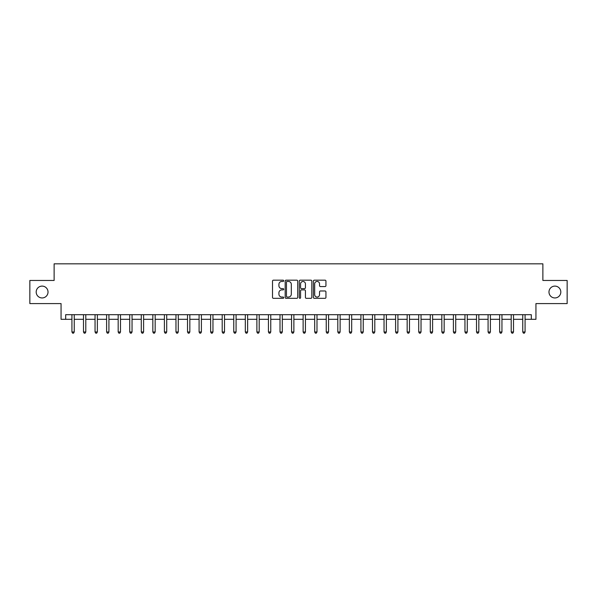 <?xml version="1.0" encoding="UTF-8"?>
<svg xmlns="http://www.w3.org/2000/svg" width="597" height="597" viewBox="0 0 597 597"><rect width="100%" height="100%" fill="white"/><g stroke="black" fill="none" stroke-linecap="round" stroke-linejoin="round"><path stroke-width="0.9" d="M283.702 280.814A0.634 0.634 0 0 0 283.068 280.172L273.426 280.172A0.91 0.91 0 0 0 272.516 281.083L272.516 297.425A0.91 0.91 0 0 0 273.426 298.328L283.068 298.328A0.634 0.634 0 0 0 283.702 297.694A0.634 0.634 0 0 0 283.068 297.06L281.821 297.06A2.903 2.903 0 0 1 278.918 294.157L278.918 292.791A2.903 2.903 0 0 1 281.821 289.888L283.068 289.888A0.634 0.634 0 0 0 283.702 289.254A0.634 0.634 0 0 0 283.068 288.62L281.821 288.62A2.903 2.903 0 0 1 278.918 285.709L278.918 284.351A2.903 2.903 0 0 1 281.821 281.448L283.068 281.448A0.634 0.634 0 0 0 283.702 280.814M548.979 292.03A5.918 5.918 0 0 0 554.897 297.948A5.918 5.918 0 0 0 560.814 292.03A5.918 5.918 0 0 0 554.897 286.105A5.918 5.918 0 0 0 548.979 292.03M36.186 292.03A5.918 5.918 0 0 0 42.103 297.948A5.918 5.918 0 0 0 48.021 292.03A5.918 5.918 0 0 0 42.103 286.105A5.918 5.918 0 0 0 36.186 292.03M325.029 286.575A0.91 0.91 0 0 0 325.94 285.664L325.94 281.083A0.91 0.91 0 0 0 325.029 280.172L314.32 280.172A0.91 0.91 0 0 0 313.41 281.083L313.41 297.425A0.91 0.91 0 0 0 314.32 298.328L325.029 298.328A0.91 0.91 0 0 0 325.94 297.425L325.94 291.888A0.91 0.91 0 0 0 325.029 290.978L320.447 290.978A0.91 0.91 0 0 0 319.537 291.888L319.537 294.627A2.425 2.425 0 0 1 317.111 297.06A2.425 2.425 0 0 1 314.679 294.627L314.679 283.873A2.425 2.425 0 0 1 317.111 281.448A2.425 2.425 0 0 1 319.537 283.873L319.537 285.664A0.91 0.91 0 0 0 320.447 286.575L325.029 286.575M65.685 319.305L65.685 314.686L531.315 314.686L531.315 319.305L535.942 319.305L535.942 303.589L567.15 303.589L567.15 280.463L542.874 280.463L542.874 263.822L54.126 263.822L54.126 280.463L29.85 280.463L29.85 303.589L61.058 303.589L61.058 319.305L71.931 319.305M297.709 281.083A0.91 0.91 0 0 0 296.799 280.172L286.09 280.172A0.91 0.91 0 0 0 285.179 281.083L285.179 297.425A0.91 0.91 0 0 0 286.09 298.328L296.799 298.328A0.91 0.91 0 0 0 297.709 297.425L297.709 281.083M300.201 280.172L310.91 280.172A0.91 0.91 0 0 1 311.821 281.083L311.821 297.425A0.91 0.91 0 0 1 310.91 298.328L306.328 298.328A0.91 0.91 0 0 1 305.425 297.425L305.425 290.799A0.91 0.91 0 0 0 304.515 289.888L301.47 289.888A0.91 0.91 0 0 0 300.567 290.799L300.567 297.694A0.634 0.634 0 0 1 299.933 298.328A0.634 0.634 0 0 1 299.291 297.694L299.291 281.083A0.91 0.91 0 0 1 300.201 280.172M74.237 319.305L83.49 319.305M85.796 319.305L95.05 319.305M97.356 319.305L106.609 319.305M108.923 319.305L118.169 319.305M120.482 319.305L129.728 319.305M132.041 319.305L141.288 319.305M143.601 319.305L152.847 319.305M155.16 319.305L164.406 319.305M166.72 319.305L175.966 319.305M178.279 319.305L187.525 319.305M189.839 319.305L199.085 319.305M201.398 319.305L210.644 319.305M212.957 319.305L222.203 319.305M224.517 319.305L233.763 319.305M236.076 319.305L245.322 319.305M247.636 319.305L256.882 319.305M259.195 319.305L268.441 319.305M270.754 319.305L280.008 319.305M282.314 319.305L291.567 319.305M293.873 319.305L303.127 319.305M305.433 319.305L314.686 319.305M316.992 319.305L326.246 319.305M328.559 319.305L337.805 319.305M340.118 319.305L349.364 319.305M351.678 319.305L360.924 319.305M363.237 319.305L372.483 319.305M374.797 319.305L384.043 319.305M386.356 319.305L395.602 319.305M397.915 319.305L407.161 319.305M409.475 319.305L418.721 319.305M421.034 319.305L430.28 319.305M432.594 319.305L441.84 319.305M444.153 319.305L453.399 319.305M455.712 319.305L464.959 319.305M467.272 319.305L476.518 319.305M478.831 319.305L488.077 319.305M490.391 319.305L499.644 319.305M501.95 319.305L511.204 319.305M513.51 319.305L522.763 319.305M525.069 319.305L531.315 319.305M287.082 281.448A0.634 0.634 0 0 0 286.448 282.082L286.448 296.425A0.634 0.634 0 0 0 287.082 297.06L288.403 297.06A2.903 2.903 0 0 0 291.306 294.157L291.306 284.351A2.903 2.903 0 0 0 288.403 281.448L287.082 281.448M305.425 283.918A2.425 2.425 0 0 0 302.992 281.493A2.425 2.425 0 0 0 300.567 283.918L300.567 287.709A0.91 0.91 0 0 0 301.47 288.62L304.515 288.62A0.91 0.91 0 0 0 305.425 287.709L305.425 283.918M74.356 314.686L74.304 314.798A0.925 0.925 0 0 0 74.237 315.149L74.237 331.977L71.931 331.977L71.931 315.149A0.925 0.925 0 0 0 71.864 314.798L71.812 314.686M74.237 331.977L73.543 333.178L72.618 333.178L71.931 331.977M85.916 314.686L85.864 314.798A0.925 0.925 0 0 0 85.796 315.149L85.796 331.977L83.49 331.977L83.49 315.149A0.925 0.925 0 0 0 83.423 314.798L83.371 314.686M85.796 331.977L85.102 333.178L84.184 333.178L83.49 331.977M97.475 314.686L97.423 314.798A0.925 0.925 0 0 0 97.356 315.149L97.356 331.977L95.05 331.977L95.05 315.149A0.925 0.925 0 0 0 94.983 314.798L94.93 314.686M97.356 331.977L96.669 333.178L95.744 333.178L95.05 331.977M109.035 314.686L108.982 314.798A0.925 0.925 0 0 0 108.923 315.149L108.923 331.977L106.609 331.977L106.609 315.149A0.925 0.925 0 0 0 106.542 314.798L106.49 314.686M108.923 331.977L108.229 333.178L107.303 333.178L106.609 331.977M120.594 314.686L120.549 314.798A0.925 0.925 0 0 0 120.482 315.149L120.482 331.977L118.169 331.977L118.169 315.149A0.925 0.925 0 0 0 118.102 314.798L118.049 314.686M120.482 331.977L119.788 333.178L118.863 333.178L118.169 331.977M132.153 314.686L132.109 314.798A0.925 0.925 0 0 0 132.041 315.149L132.041 331.977L129.728 331.977L129.728 315.149A0.925 0.925 0 0 0 129.661 314.798L129.616 314.686M132.041 331.977L131.347 333.178L130.422 333.178L129.728 331.977M143.713 314.686L143.668 314.798A0.925 0.925 0 0 0 143.601 315.149L143.601 331.977L141.288 331.977L141.288 315.149A0.925 0.925 0 0 0 141.22 314.798L141.176 314.686M143.601 331.977L142.907 333.178L141.982 333.178L141.288 331.977M155.272 314.686L155.227 314.798A0.925 0.925 0 0 0 155.16 315.149L155.16 331.977L152.847 331.977L152.847 315.149A0.925 0.925 0 0 0 152.78 314.798L152.735 314.686M155.16 331.977L154.466 333.178L153.541 333.178L152.847 331.977M166.832 314.686L166.787 314.798A0.925 0.925 0 0 0 166.72 315.149L166.72 331.977L164.406 331.977L164.406 315.149A0.925 0.925 0 0 0 164.339 314.798L164.294 314.686M166.72 331.977L166.026 333.178L165.1 333.178L164.406 331.977M178.391 314.686L178.346 314.798A0.925 0.925 0 0 0 178.279 315.149L178.279 331.977L175.966 331.977L175.966 315.149A0.925 0.925 0 0 0 175.899 314.798L175.854 314.686M178.279 331.977L177.585 333.178L176.66 333.178L175.966 331.977M189.95 314.686L189.906 314.798A0.925 0.925 0 0 0 189.839 315.149L189.839 331.977L187.525 331.977L187.525 315.149A0.925 0.925 0 0 0 187.458 314.798L187.413 314.686M189.839 331.977L189.145 333.178L188.219 333.178L187.525 331.977M201.51 314.686L201.465 314.798A0.925 0.925 0 0 0 201.398 315.149L201.398 331.977L199.085 331.977L199.085 315.149A0.925 0.925 0 0 0 199.017 314.798L198.973 314.686M201.398 331.977L200.704 333.178L199.779 333.178L199.085 331.977M213.069 314.686L213.025 314.798A0.925 0.925 0 0 0 212.957 315.149L212.957 331.977L210.644 331.977L210.644 315.149A0.925 0.925 0 0 0 210.577 314.798L210.532 314.686M212.957 331.977L212.263 333.178L211.338 333.178L210.644 331.977M224.629 314.686L224.584 314.798A0.925 0.925 0 0 0 224.517 315.149L224.517 331.977L222.203 331.977L222.203 315.149A0.925 0.925 0 0 0 222.136 314.798L222.091 314.686M224.517 331.977L223.823 333.178L222.897 333.178L222.203 331.977M236.188 314.686L236.143 314.798A0.925 0.925 0 0 0 236.076 315.149L236.076 331.977L233.763 331.977L233.763 315.149A0.925 0.925 0 0 0 233.696 314.798L233.651 314.686M236.076 331.977L235.382 333.178L234.457 333.178L233.763 331.977M247.748 314.686L247.703 314.798A0.925 0.925 0 0 0 247.636 315.149L247.636 331.977L245.322 331.977L245.322 315.149A0.925 0.925 0 0 0 245.255 314.798L245.21 314.686M247.636 331.977L246.942 333.178L246.016 333.178L245.322 331.977M259.307 314.686L259.262 314.798A0.925 0.925 0 0 0 259.195 315.149L259.195 331.977L256.882 331.977L256.882 315.149A0.925 0.925 0 0 0 256.814 314.798L256.77 314.686M259.195 331.977L258.501 333.178L257.576 333.178L256.882 331.977M270.874 314.686L270.822 314.798A0.925 0.925 0 0 0 270.754 315.149L270.754 331.977L268.441 331.977L268.441 315.149A0.925 0.925 0 0 0 268.381 314.798L268.329 314.686M270.754 331.977L270.06 333.178L269.135 333.178L268.441 331.977M282.433 314.686L282.381 314.798A0.925 0.925 0 0 0 282.314 315.149L282.314 331.977L280.008 331.977L280.008 315.149A0.925 0.925 0 0 0 279.941 314.798L279.889 314.686M282.314 331.977L281.62 333.178L280.694 333.178L280.008 331.977M293.993 314.686L293.94 314.798A0.925 0.925 0 0 0 293.873 315.149L293.873 331.977L291.567 331.977L291.567 315.149A0.925 0.925 0 0 0 291.5 314.798L291.448 314.686M293.873 331.977L293.179 333.178L292.261 333.178L291.567 331.977M305.552 314.686L305.5 314.798A0.925 0.925 0 0 0 305.433 315.149L305.433 331.977L303.127 331.977L303.127 315.149A0.925 0.925 0 0 0 303.06 314.798L303.007 314.686M305.433 331.977L304.739 333.178L303.821 333.178L303.127 331.977M317.111 314.686L317.059 314.798A0.925 0.925 0 0 0 316.992 315.149L316.992 331.977L314.686 331.977L314.686 315.149A0.925 0.925 0 0 0 314.619 314.798L314.567 314.686M316.992 331.977L316.306 333.178L315.38 333.178L314.686 331.977M328.671 314.686L328.619 314.798A0.925 0.925 0 0 0 328.559 315.149L328.559 331.977L326.246 331.977L326.246 315.149A0.925 0.925 0 0 0 326.178 314.798L326.126 314.686M328.559 331.977L327.865 333.178L326.94 333.178L326.246 331.977M340.23 314.686L340.186 314.798A0.925 0.925 0 0 0 340.118 315.149L340.118 331.977L337.805 331.977L337.805 315.149A0.925 0.925 0 0 0 337.738 314.798L337.693 314.686M340.118 331.977L339.424 333.178L338.499 333.178L337.805 331.977M351.79 314.686L351.745 314.798A0.925 0.925 0 0 0 351.678 315.149L351.678 331.977L349.364 331.977L349.364 315.149A0.925 0.925 0 0 0 349.297 314.798L349.252 314.686M351.678 331.977L350.984 333.178L350.058 333.178L349.364 331.977M363.349 314.686L363.304 314.798A0.925 0.925 0 0 0 363.237 315.149L363.237 331.977L360.924 331.977L360.924 315.149A0.925 0.925 0 0 0 360.857 314.798L360.812 314.686M363.237 331.977L362.543 333.178L361.618 333.178L360.924 331.977M374.909 314.686L374.864 314.798A0.925 0.925 0 0 0 374.797 315.149L374.797 331.977L372.483 331.977L372.483 315.149A0.925 0.925 0 0 0 372.416 314.798L372.371 314.686M374.797 331.977L374.103 333.178L373.177 333.178L372.483 331.977M386.468 314.686L386.423 314.798A0.925 0.925 0 0 0 386.356 315.149L386.356 331.977L384.043 331.977L384.043 315.149A0.925 0.925 0 0 0 383.975 314.798L383.931 314.686M386.356 331.977L385.662 333.178L384.737 333.178L384.043 331.977M398.027 314.686L397.983 314.798A0.925 0.925 0 0 0 397.915 315.149L397.915 331.977L395.602 331.977L395.602 315.149A0.925 0.925 0 0 0 395.535 314.798L395.49 314.686M397.915 331.977L397.221 333.178L396.296 333.178L395.602 331.977M409.587 314.686L409.542 314.798A0.925 0.925 0 0 0 409.475 315.149L409.475 331.977L407.161 331.977L407.161 315.149A0.925 0.925 0 0 0 407.094 314.798L407.05 314.686M409.475 331.977L408.781 333.178L407.855 333.178L407.161 331.977M421.146 314.686L421.101 314.798A0.925 0.925 0 0 0 421.034 315.149L421.034 331.977L418.721 331.977L418.721 315.149A0.925 0.925 0 0 0 418.654 314.798L418.609 314.686M421.034 331.977L420.34 333.178L419.415 333.178L418.721 331.977M432.706 314.686L432.661 314.798A0.925 0.925 0 0 0 432.594 315.149L432.594 331.977L430.28 331.977L430.28 315.149A0.925 0.925 0 0 0 430.213 314.798L430.168 314.686M432.594 331.977L431.9 333.178L430.974 333.178L430.28 331.977M444.265 314.686L444.22 314.798A0.925 0.925 0 0 0 444.153 315.149L444.153 331.977L441.84 331.977L441.84 315.149A0.925 0.925 0 0 0 441.773 314.798L441.728 314.686M444.153 331.977L443.459 333.178L442.534 333.178L441.84 331.977M455.824 314.686L455.78 314.798A0.925 0.925 0 0 0 455.712 315.149L455.712 331.977L453.399 331.977L453.399 315.149A0.925 0.925 0 0 0 453.332 314.798L453.287 314.686M455.712 331.977L455.018 333.178L454.093 333.178L453.399 331.977M467.384 314.686L467.339 314.798A0.925 0.925 0 0 0 467.272 315.149L467.272 331.977L464.959 331.977L464.959 315.149A0.925 0.925 0 0 0 464.891 314.798L464.847 314.686M467.272 331.977L466.578 333.178L465.653 333.178L464.959 331.977M478.951 314.686L478.898 314.798A0.925 0.925 0 0 0 478.831 315.149L478.831 331.977L476.518 331.977L476.518 315.149A0.925 0.925 0 0 0 476.451 314.798L476.406 314.686M478.831 331.977L478.137 333.178L477.212 333.178L476.518 331.977M490.51 314.686L490.458 314.798A0.925 0.925 0 0 0 490.391 315.149L490.391 331.977L488.077 331.977L488.077 315.149A0.925 0.925 0 0 0 488.018 314.798L487.965 314.686M490.391 331.977L489.697 333.178L488.771 333.178L488.077 331.977M502.07 314.686L502.017 314.798A0.925 0.925 0 0 0 501.95 315.149L501.95 331.977L499.644 331.977L499.644 315.149A0.925 0.925 0 0 0 499.577 314.798L499.525 314.686M501.95 331.977L501.256 333.178L500.331 333.178L499.644 331.977M513.629 314.686L513.577 314.798A0.925 0.925 0 0 0 513.51 315.149L513.51 331.977L511.204 331.977L511.204 315.149A0.925 0.925 0 0 0 511.136 314.798L511.084 314.686M513.51 331.977L512.816 333.178L511.898 333.178L511.204 331.977M525.188 314.686L525.136 314.798A0.925 0.925 0 0 0 525.069 315.149L525.069 331.977L522.763 331.977L522.763 315.149A0.925 0.925 0 0 0 522.696 314.798L522.644 314.686M525.069 331.977L524.382 333.178L523.457 333.178L522.763 331.977"/></g></svg>
